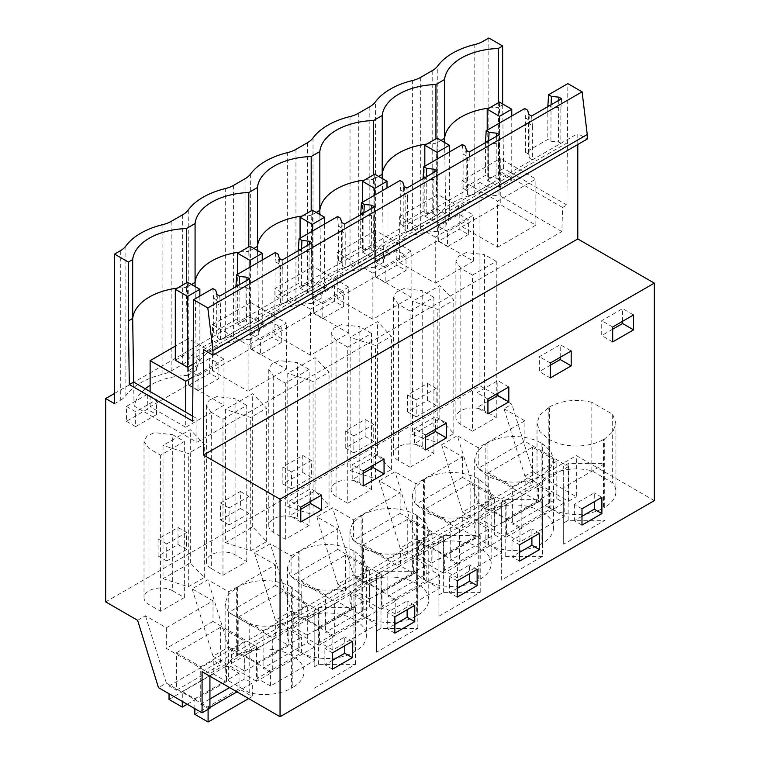 <?xml version="1.0" encoding="UTF-8"?>
<svg xmlns="http://www.w3.org/2000/svg" width="760" height="760" viewBox="0 0 760 760"><rect width="100%" height="100%" fill="white"/><g stroke="black" fill="none" stroke-linecap="round" stroke-linejoin="round"><path stroke-width="0.57" stroke-dasharray="3.8 2.85" d="M504.022 408.756L524.894 420.812L524.894 441.37L568.489 466.535L568.489 501.277L524.894 476.102L504.022 408.756L511.879 404.215L479.949 385.785L479.949 182.466L488.832 187.587L483.075 190.912A26.049 15.038 -0 0 1 474.781 194.132A69.464 40.099 -0 0 0 437.788 215.488L437.788 65.901M524.894 476.102L532.75 471.57L511.879 404.215M105.688 601.872L479.949 385.785M524.894 420.812L478.23 447.744L457.358 435.698L478.23 503.044L521.825 528.209L521.825 493.478L478.23 468.302L524.894 441.37M137.607 620.303L145.464 615.761L166.345 627.817L212.999 600.875L192.128 588.829L207.841 579.747L228.722 591.803L275.386 564.861L254.505 552.814L270.227 543.732L291.099 555.788L337.763 528.846L316.882 516.8L332.604 507.728L353.476 519.774L400.14 492.831L379.259 480.785L394.981 471.713L415.853 483.759L462.517 456.827L441.645 444.771L457.358 435.698M172.7 590.824L184.366 597.559L160.597 611.287L148.931 604.552A16.815 9.709 180 0 1 144.011 597.683A16.815 9.709 180 0 1 154.384 588.725A16.815 9.709 180 0 1 172.7 590.824L172.7 434.71L184.366 441.446L160.597 455.173L148.931 448.438L144.011 441.579L146.841 436.183L154.384 432.611L172.7 434.71M410.106 467.229L398.44 460.493A16.815 9.709 180 0 1 393.519 453.634A16.815 9.709 180 0 1 403.892 444.666A16.815 9.709 180 0 1 422.218 446.766L433.884 453.501L410.106 467.229L410.106 311.115L398.44 304.38L393.528 297.521L396.349 292.125L403.892 288.553L422.218 290.662L422.218 446.766M350.151 470.649L375.449 478.733L391.419 469.509L377.435 454.898L350.151 470.649L350.151 337.373L377.435 321.623L391.419 336.224L375.449 345.448L350.151 337.373M225.397 542.678L250.695 550.762L266.665 541.538L252.672 526.927L225.397 542.678L225.397 409.402L252.672 393.651L266.665 408.253L250.695 417.477L225.397 409.402M412.528 434.634L437.827 442.719L453.805 433.494L439.812 418.883L412.528 434.634L412.528 301.359L439.812 285.608L453.805 300.219L437.827 309.434L412.528 301.359M309.12 525.531L285.351 539.258L273.685 532.522A16.815 9.709 180 0 1 268.764 525.663A16.815 9.709 180 0 1 279.138 516.695A16.815 9.709 180 0 1 297.464 518.795L309.12 525.531L309.12 369.417L285.351 383.144L273.685 376.409L268.764 369.55L271.595 364.154L279.138 360.582L297.464 362.691L297.464 518.795M163.02 578.692L188.318 586.767L204.288 577.553L190.294 562.942L163.02 578.692L163.02 445.417L190.294 429.666L204.288 444.267L188.318 453.492L163.02 445.417M472.483 431.214L460.816 424.479A16.815 9.709 180 0 1 455.895 417.62A16.815 9.709 180 0 1 466.279 408.652A16.815 9.709 180 0 1 484.595 410.751L496.261 417.487L472.483 431.214L472.483 275.101L460.816 268.375L455.905 261.506L458.726 256.12L466.279 252.538L484.595 254.648L484.595 410.751M287.774 506.663L313.072 514.748L329.042 505.523L315.058 490.912L287.774 506.663L287.774 373.388L315.058 357.637L329.042 372.238L313.072 381.463L287.774 373.388M211.309 568.537A16.815 9.709 180 0 1 206.387 561.668A16.815 9.709 180 0 1 216.761 552.71A16.815 9.709 180 0 1 235.077 554.809L246.744 561.545L222.975 575.272L211.309 568.537L211.309 412.423L206.387 405.565L209.218 400.168L216.761 396.596L235.077 398.696L235.077 554.809M347.728 503.243L336.062 496.508A16.815 9.709 180 0 1 331.141 489.649A16.815 9.709 180 0 1 341.515 480.681A16.815 9.709 180 0 1 359.841 482.78L371.507 489.516L347.728 503.243L347.728 347.13L336.062 340.394L331.141 333.535L333.972 328.139L341.515 324.567L359.841 326.676L359.841 482.78M145.122 388.702L137.456 396.891L134.055 405.992L196.916 442.291L561.868 231.591L562.59 207.489L566.894 205.01L567.843 83.619M577.79 144.514L577.79 133.599L587.242 139.061M654.312 500.631L576.346 455.62L576.346 496.736L532.75 471.57M488.832 38L488.832 187.587M566.894 205.01L503.595 168.464L502.645 103.968M568.489 501.277L576.346 496.736M114.561 393.423L479.949 182.466M147.307 394.364L126.435 406.41L126.435 421.306L147.307 409.25L156.522 414.57L156.522 399.684L147.307 394.364L147.307 409.25M178.011 544.521L178.011 527.506L158.118 538.982L158.118 555.997L178.011 544.521L186.599 549.48L186.599 532.466L166.706 543.951L166.706 560.966L186.599 549.48M459.202 214.291L459.202 229.178L468.407 234.498L468.407 219.611L459.202 214.291L438.33 226.347L438.33 241.233L459.202 229.178M334.447 286.32L313.566 298.376L313.566 313.262L334.447 301.207L343.653 306.527L322.781 318.582L322.781 303.687L343.653 291.64L334.447 286.32L334.447 301.207M427.519 400.463L427.519 383.448L407.626 394.934L407.626 411.948L427.519 400.463L436.116 405.422L436.116 388.408L416.224 399.893L416.224 416.908L436.116 405.422M240.388 508.506L220.495 519.992L220.495 502.978L240.388 491.492L240.388 508.506L248.985 513.466L248.985 496.451L229.093 507.936L229.093 524.951L248.985 513.466M302.765 472.492L302.765 455.477L282.872 466.963L282.872 483.977L302.765 472.492L311.363 477.451L311.363 460.436L291.469 471.922L291.469 488.936L311.363 477.451M272.07 322.335L251.19 334.39L251.19 349.277L272.07 337.221L281.276 342.541L260.404 354.587L260.404 339.701L281.276 327.655L272.07 322.335L272.07 337.221M365.142 436.477L365.142 419.463L345.249 430.948L345.249 447.963L365.142 436.477L373.74 441.436L373.74 424.422L353.846 435.908L353.846 452.922L373.74 441.436M396.824 250.306L375.943 262.361L375.943 277.248L396.824 265.192L406.03 270.512L385.159 282.568L385.159 267.672L406.03 255.626L396.824 250.306L396.824 265.192M209.684 358.349L188.812 370.405L188.812 385.291L209.684 373.236L218.899 378.556L198.018 390.602L198.018 375.715L218.899 363.669L209.684 358.349L209.684 373.236M478.23 447.744L478.23 468.302M441.645 444.771L462.517 512.116L478.23 503.044M453.805 433.494L453.805 300.219M437.827 442.719L437.827 309.434M439.812 418.883L439.812 285.608M496.261 417.487L496.261 261.383L472.483 275.101M496.261 261.383L484.595 254.648M524.732 108.509L525.483 117.999L525.483 152.314L547.827 139.412L550.933 141.208L551.038 104.804M547.827 106.656L547.827 139.412M567.843 142.462L193.572 358.549M212.838 288.581L213.589 298.072L213.589 332.386L235.942 319.485L239.048 321.271L239.143 284.876M235.942 286.729L235.942 319.485M275.215 252.567L275.966 262.058L275.966 296.372L298.319 283.47L301.425 285.266L301.53 248.862M298.319 250.715L298.319 283.47M337.592 216.552L338.352 226.043L338.352 260.357L360.696 247.456L363.802 249.251L363.907 212.847M360.696 214.7L360.696 247.456M399.969 180.538L400.729 190.028L400.729 224.343L423.073 211.441L426.18 213.237L426.284 176.833M423.073 178.685L423.073 211.441M462.355 144.523L463.106 154.014L463.106 188.328L485.45 175.427L488.556 177.222L488.661 140.818M485.45 142.671L485.45 175.427M203.518 349.685L577.79 133.599M528.913 114.475L529.9 124.098L532.361 125.514L532.361 159.828L560.842 143.383L558.391 141.968L550.933 141.208M466.535 150.489L467.523 160.113L469.984 161.528L469.984 195.843L498.465 179.398L496.014 177.982L488.556 177.222M404.159 186.504L405.147 196.127L407.597 197.543L407.597 231.857L436.088 215.412L433.637 213.997L426.18 213.237M341.781 222.509L342.769 232.142L345.22 233.557L345.22 267.872L373.711 251.427L371.26 250.012L363.802 249.251M279.404 258.523L280.392 268.156L282.844 269.572L282.844 303.886L311.334 287.441L308.873 286.017L301.425 285.266M219.716 296.096L220.466 305.587L220.466 339.901L248.957 323.456L246.497 322.031L239.048 321.271M202.075 671.697L576.346 455.62M237.557 655.462A38.2 22.059 180 0 1 291.593 655.462L292.819 656.174A38.2 22.059 180 0 1 304.01 671.774A38.2 22.059 180 0 1 292.819 687.363L292.819 619.02L291.593 619.732L291.593 688.075A38.2 22.059 180 0 1 249.204 692.673L228.37 680.646A38.2 22.059 180 0 1 225.141 671.774A38.2 22.059 180 0 1 236.332 656.174L237.557 655.462L237.557 587.119L228.048 595.004L225.141 603.44L225.141 671.774M291.593 688.075L292.819 687.363M314.165 688.227L355.462 664.392L318.62 664.392L314.165 666.957L314.165 631.512L355.462 607.677L318.62 607.677L314.165 610.242L314.165 631.512M548.226 507.3A38.2 22.059 180 0 1 537.035 491.701A38.2 22.059 180 0 1 548.226 476.102L549.452 475.399A38.2 22.059 180 0 1 591.831 470.801L612.674 482.828A38.2 22.059 180 0 1 615.894 491.701A38.2 22.059 180 0 1 604.713 507.3L604.713 438.805L603.478 439.517L603.478 508.003A38.2 22.059 180 0 1 549.452 508.003L548.226 507.3L548.226 438.833L539.837 431.519L537.025 423.225L539.619 415.255L549.452 406.904L549.452 475.399M603.478 508.003L604.713 507.3M563.683 522.908L563.683 544.169L604.969 520.334L568.138 520.334L563.683 522.908L563.683 466.193L563.683 487.454L604.969 463.619L568.138 463.619L563.683 466.193M376.542 630.942L376.542 652.213L417.838 628.378L380.998 628.378L376.542 630.942L376.542 574.227L376.542 595.498L417.838 571.663L380.998 571.663L376.542 574.227M355.195 620.16A38.2 22.059 180 0 1 366.387 635.759A38.2 22.059 180 0 1 355.195 651.358L353.97 652.061A38.2 22.059 180 0 1 299.944 652.061L298.709 651.358A38.2 22.059 180 0 1 287.517 635.759A38.2 22.059 180 0 1 298.709 620.16L299.944 619.447A38.2 22.059 180 0 1 353.97 619.447L355.195 620.16L355.195 551.75L363.584 559.056L366.396 567.35L363.802 575.329L355.195 582.958L355.195 651.358M438.919 616.198L480.215 592.363L443.374 592.363L438.919 594.928L438.919 616.198L438.919 559.483L480.215 535.648L443.374 535.648L438.919 538.213L438.919 559.483M362.32 583.433A38.2 22.059 180 0 1 416.347 583.433L417.572 584.145A38.2 22.059 180 0 1 428.763 599.744A38.2 22.059 180 0 1 417.572 615.343L416.347 616.047A38.2 22.059 180 0 1 362.32 616.047L361.085 615.343A38.2 22.059 180 0 1 349.904 599.744A38.2 22.059 180 0 1 361.085 584.145L362.32 583.433L362.32 515.042C378.204 506.169 401.527 506.625 416.347 515.024L425.961 523.051L428.773 531.335L426.18 539.315L417.572 546.943L417.572 615.343M542.592 556.348L505.751 556.348L501.306 558.923L501.306 580.184L542.592 556.348L542.592 499.633L505.751 499.633L501.306 502.198L501.306 523.469L542.592 499.633M542.327 512.116A38.2 22.059 180 0 1 553.517 527.716A38.2 22.059 180 0 1 542.327 543.314L541.101 544.017A38.2 22.059 180 0 1 487.075 544.017L485.849 543.314A38.2 22.059 180 0 1 474.658 527.716A38.2 22.059 180 0 1 485.849 512.116L487.075 511.413A38.2 22.059 180 0 1 541.101 511.413L542.327 512.116L542.327 443.707L550.715 451.022L553.527 459.306L550.943 467.286L542.327 474.924L542.327 543.314M478.724 580.032A38.2 22.059 180 0 1 424.697 580.032L423.472 579.329A38.2 22.059 180 0 1 412.281 563.73A38.2 22.059 180 0 1 423.472 548.131L424.697 547.428A38.2 22.059 180 0 1 478.724 547.428L479.949 548.131A38.2 22.059 180 0 1 491.14 563.73A38.2 22.059 180 0 1 479.949 579.329L478.724 580.032L478.724 511.642L479.949 510.939L479.949 579.329M462.517 456.827L462.517 477.384L506.103 502.55L506.103 537.282L521.825 528.209M568.489 466.535L521.825 493.478M212.999 600.875L212.999 621.433L256.595 646.608L209.931 673.54L209.931 676.239M256.595 646.608L256.595 681.34L272.308 672.267L228.722 647.102L207.841 579.747M275.386 564.861L275.386 585.418L318.972 610.593L272.308 637.526L272.308 672.267M318.972 610.593L318.972 645.325L334.695 636.253L291.099 611.087L270.227 543.732M337.763 528.846L337.763 549.413L381.349 574.579L334.695 601.511L334.695 636.253M381.349 574.579L381.349 609.311L397.072 600.239L353.476 575.073L332.604 507.728M400.14 492.831L400.14 513.399L443.726 538.564L397.072 565.497L397.072 600.239M443.726 538.564L443.726 573.297L459.448 564.224L415.853 539.058L394.981 471.713M506.103 502.55L459.448 529.492L459.448 564.224M432.202 70.689L432.202 220.276L420.698 226.927A26.049 15.038 -0 0 1 412.404 230.147A69.464 40.099 -0 0 0 375.402 251.503L375.402 101.916M432.202 220.276A26.049 15.038 -0 0 0 437.788 215.488M120.308 250.762L120.308 400.349L114.561 403.674M120.308 400.349A26.049 15.038 -0 0 0 125.894 395.561L125.894 245.974M182.695 214.748L182.695 364.334L171.18 370.975A26.049 15.038 -0 0 1 162.887 374.195A69.464 40.099 -0 0 0 125.894 395.561M182.695 364.334A26.049 15.038 -0 0 0 188.271 359.547L188.271 209.959M245.072 178.733L245.072 328.32L233.567 334.96A26.049 15.038 -0 0 1 225.273 338.181A69.464 40.099 -0 0 0 188.271 359.547M245.072 328.32A26.049 15.038 -0 0 0 250.648 323.532L250.648 173.945M307.448 142.718L307.448 292.305L295.944 298.946A26.049 15.038 -0 0 1 287.651 302.176A69.464 40.099 -0 0 0 250.648 323.532M307.448 292.305A26.049 15.038 -0 0 0 313.025 287.517L313.025 137.93M369.825 106.704L369.825 256.291L358.321 262.931A26.049 15.038 -0 0 1 350.027 266.161A69.464 40.099 -0 0 0 313.025 287.517M369.825 256.291A26.049 15.038 -0 0 0 375.402 251.503M502.645 104.813L498.322 107.312L498.322 102.799M489.231 108.053A57.304 33.088 0 0 1 498.322 107.312L499.301 172.263L498.997 195.291C484.861 195.975 472.72 199.177 462.583 204.905C452.494 210.862 446.937 217.987 445.901 226.299L437.266 231.287C422.873 231.885 410.523 235.096 400.206 240.92C390.117 246.876 384.56 254.001 383.524 262.314L382.27 178.524M503.595 168.464L499.301 170.943L499.301 172.263M562.59 207.489L499.301 170.943M196.916 442.291L196.916 418.608L192.622 421.087M407.626 411.948L416.224 416.908M427.519 383.448L436.116 388.408M407.626 394.934L416.224 399.893M438.33 226.347L447.535 231.667L468.407 219.611M438.33 241.233L447.535 246.553L447.535 231.667M468.407 234.498L447.535 246.553M506.103 537.282L462.517 512.116M561.602 98.714L560.842 109.069L558.391 107.654L550.933 106.894L549.186 105.877M525.483 152.314L528.589 154.109L529.9 158.412L532.361 159.828M525.483 117.999L528.589 119.795L528.589 154.109M529.9 158.412L529.9 124.098L528.589 119.795L527.601 110.171M531.611 116.023L532.361 125.514M560.842 109.069L560.842 143.383M558.752 100.358L558.391 141.968M581.989 508.782L574.38 504.393L594.272 492.907L594.272 501.695M601.882 497.306L594.272 492.907M581.989 516.306L574.38 520.695L581.989 525.093M612.693 341.905L601.721 335.569L601.721 320.682L622.601 308.626L633.564 314.963M612.693 327.019L601.721 320.682M622.601 321.29L622.601 308.626M612.693 329.241L601.721 335.569M604.969 520.334L604.969 463.619M563.683 544.169L563.683 487.454M574.38 504.393L574.38 520.695M568.138 520.334L568.138 463.619M548.226 438.833L549.452 439.536C564.271 447.944 587.594 448.39 603.478 439.517M591.831 470.801L591.831 402.287L612.674 414.323L612.674 482.828M612.674 414.323L615.894 423.206L612.997 431.642L604.713 438.805M591.831 402.287C576.07 398.8 561.944 400.339 549.452 406.904M440.999 140.41L435.945 143.327L435.945 138.814M561.868 231.591L498.997 195.291M378.623 176.415L373.568 179.341L374.889 267.301L383.524 262.314M374.889 267.301C360.497 267.9 348.147 271.111 337.82 276.925C327.74 282.881 322.183 290.016 321.147 298.328L319.884 214.538M316.245 212.429L311.191 215.355L312.512 303.316L321.147 298.328M312.512 303.316C298.12 303.915 285.769 307.125 275.443 312.94C265.363 318.896 259.806 326.03 258.77 334.343L257.507 250.553M253.869 248.444L248.815 251.37L250.135 339.33L258.77 334.343M250.135 339.33C235.743 339.929 223.383 343.14 213.066 348.954C202.986 354.91 197.429 362.045 196.384 370.358L195.13 286.567M191.491 284.459L186.438 287.375L187.748 375.335L196.384 370.358M187.748 375.335C173.365 375.943 161.006 379.154 150.689 384.969L150.129 385.291M185.734 427.281L150.129 406.724L188.375 384.645L223.972 405.203L185.734 427.281L185.734 412.158M310.498 355.252L274.892 334.695L313.13 312.626L313.13 266.541L274.892 288.62L310.498 309.177L310.498 355.252L348.735 333.174L313.13 312.626M250.752 348.631L286.358 369.189L248.112 391.267L248.112 345.183L286.358 323.114L250.752 302.556L250.752 348.631L212.515 370.709L248.112 391.267M372.875 319.238L337.269 298.68L375.506 276.611L375.506 230.527L337.269 252.605L372.875 273.163L372.875 319.238L411.112 297.16L375.506 276.611M462.023 226.66L497.629 247.209L497.629 201.134L535.866 179.056L500.26 158.498L500.26 204.582L462.023 226.66L462.023 180.576L500.26 158.498M497.629 247.209L535.866 225.141L500.26 204.582M399.646 262.675L435.252 283.224L435.252 237.148L473.49 215.07L437.883 194.512L437.883 240.597L399.646 262.675L399.646 216.59L435.252 237.148M435.252 283.224L473.49 261.155L437.883 240.597M444.647 142.509L445.901 226.299M426.854 144.067A57.304 33.088 0 0 1 435.945 143.327L437.266 231.287M535.866 225.141L535.866 179.056M462.023 180.576L497.629 201.134M415.853 483.759L415.853 504.317L459.448 529.492M443.726 573.297L400.14 548.131L415.853 539.058M379.259 480.785L400.14 548.131M462.517 477.384L415.853 504.317M391.419 469.509L391.419 336.224M375.449 478.733L375.449 345.448M377.435 454.898L377.435 321.623M433.884 453.501L433.884 297.397L410.106 311.115M433.884 297.397L422.218 290.662M519.612 544.797L512.003 540.408L531.895 528.922L531.895 537.709M539.505 533.311L531.895 528.922M501.306 580.184L501.306 523.469M519.612 552.311L512.003 556.709L512.003 540.408M505.751 556.348L505.751 499.633M501.306 558.923L501.306 502.198M365.142 419.463L373.74 424.422M345.249 430.948L353.846 435.908M364.477 180.082A57.304 33.088 0 0 1 373.568 179.341L373.568 174.828M345.249 447.963L353.846 452.922M375.943 277.248L385.159 282.568M406.03 270.512L406.03 255.626M375.943 262.361L385.159 267.672M485.849 512.116L485.849 443.726L477.242 451.364L474.648 459.344L477.46 467.628L487.075 475.655C501.894 484.053 525.217 484.5 541.101 475.627L542.327 474.924M485.849 443.726L487.075 443.023C502.958 434.14 526.281 434.596 541.101 442.994L542.327 443.707M499.215 134.729L498.465 145.084L496.014 143.668L488.556 142.909L486.799 141.892M463.106 188.328L466.212 190.123L467.523 194.427L469.984 195.843M463.106 154.014L466.212 155.809L466.212 190.123M467.523 194.427L467.523 160.113L466.212 155.809L465.224 146.186M469.224 152.038L469.984 161.528M498.465 145.084L498.465 179.398M496.365 136.373L496.014 177.982M519.612 561.108L512.003 556.709M550.316 365.256L539.343 371.583L539.343 356.697L560.225 344.641L571.188 350.977M550.316 377.919L539.343 371.583M550.316 363.023L539.343 356.697M560.225 357.305L560.225 344.641M473.49 261.155L473.49 215.07M399.646 216.59L437.883 194.512M353.476 519.774L353.476 540.332L397.072 565.497M381.349 609.311L337.763 584.145L353.476 575.073M316.882 516.8L337.763 584.145M400.14 513.399L353.476 540.332M329.042 505.523L329.042 372.238M313.072 514.748L313.072 381.463M315.058 490.912L315.058 357.637M371.507 489.516L371.507 333.412L347.728 347.13M371.507 333.412L359.841 326.676M457.235 580.811L449.625 576.422L469.519 564.936L469.519 573.724M477.128 569.325L469.519 564.936M480.215 592.363L480.215 535.648M457.235 588.325L449.625 592.724L449.625 576.422M443.374 592.363L443.374 535.648M438.919 594.928L438.919 538.213M302.765 455.477L311.363 460.436M282.872 466.963L291.469 471.922M302.1 216.096A57.304 33.088 0 0 1 311.191 215.355L311.191 210.843M282.872 483.977L291.469 488.936M313.566 313.262L322.781 318.582M343.653 306.527L343.653 291.64M313.566 298.376L322.781 303.687M423.472 548.131L423.472 479.74L414.856 487.378L412.272 495.349L415.084 503.642L424.697 511.661C439.517 520.068 462.84 520.514 478.724 511.642M423.472 479.74L424.697 479.028C440.581 470.155 463.904 470.611 478.724 479.009L488.338 487.036L491.15 495.32L488.556 503.3L479.949 510.939M436.838 170.743L436.088 181.099L433.637 179.683L426.18 178.923L424.422 177.906M400.729 224.343L403.835 226.138L405.147 230.441L407.597 231.857M400.729 190.028L403.835 191.824L403.835 226.138M405.147 230.441L405.147 196.127L403.835 191.824L402.838 182.2M406.847 188.052L407.597 197.543M436.088 181.099L436.088 215.412M433.988 172.387L433.637 213.997M457.235 597.122L449.625 592.724M487.929 401.27L476.966 407.597L476.966 392.711L497.838 380.655L508.81 386.992M487.929 413.924L476.966 407.597M487.929 399.038L476.966 392.711M497.838 393.319L497.838 380.655M411.112 297.16L411.112 251.085L372.875 273.163M337.269 298.68L337.269 252.605M411.112 251.085L375.506 230.527M291.099 555.788L291.099 576.346L334.695 601.511M318.972 645.325L275.386 620.16L291.099 611.087M254.505 552.814L275.386 620.16M337.763 549.413L291.099 576.346M266.665 541.538L266.665 408.253M250.695 550.762L250.695 417.477M252.672 526.927L252.672 393.651M285.351 539.258L285.351 383.144M309.12 369.417L297.464 362.691M394.858 616.825L387.248 612.436L407.141 600.951L407.141 609.739M414.751 605.34L407.141 600.951M417.838 628.378L417.838 571.663M376.542 652.213L376.542 595.498M394.858 624.34L387.248 628.739L387.248 612.436M380.998 628.378L380.998 571.663M240.388 491.492L248.985 496.451M220.495 502.978L229.093 507.936M239.714 252.111A57.304 33.088 0 0 1 248.815 251.37L248.815 246.858M220.495 519.992L229.093 524.951M251.19 349.277L260.404 354.587M281.276 342.541L281.276 327.655M251.19 334.39L260.404 339.701M361.085 584.145L361.085 515.755L352.478 523.393L349.894 531.364L352.706 539.657L362.32 547.675C377.14 556.082 400.463 556.529 416.347 547.656L417.572 546.943M361.085 515.755L362.32 515.042M374.462 206.748L373.711 217.113L371.26 215.697L363.802 214.938L362.045 213.921M338.352 260.357L341.449 262.152L342.769 266.456L345.22 267.872M338.352 226.043L341.449 227.839L341.449 262.152M342.769 266.456L342.769 232.142L341.449 227.839L340.461 218.206M344.47 224.067L345.22 233.557M373.711 217.113L373.711 251.427M371.611 208.401L371.26 250.012M394.858 633.137L387.248 628.739M425.552 437.276L414.589 443.612L414.589 428.726L435.461 416.67L446.433 423.006M425.552 449.939L414.589 443.612M425.552 435.052L414.589 428.726M435.461 429.333L435.461 416.67M348.735 333.174L348.735 287.099L310.498 309.177M274.892 334.695L274.892 288.62M348.735 287.099L313.13 266.541M228.722 591.803L228.722 612.361L272.308 637.526M256.595 681.34L212.999 656.174L228.722 647.102M192.128 588.829L212.999 656.174M275.386 585.418L228.722 612.361M204.288 577.553L204.288 444.267M188.318 586.767L188.318 453.492M190.294 562.942L190.294 429.666M222.975 575.272L222.975 419.159L211.309 412.423M246.744 561.545L246.744 405.431L222.975 419.159M246.744 405.431L235.077 398.696M332.481 652.84L324.862 648.451L344.755 636.966L344.755 645.753M352.374 641.355L344.755 636.966M355.462 664.392L355.462 607.677M332.481 660.355L324.862 664.753L324.862 648.451M318.62 664.392L318.62 607.677M314.165 666.957L314.165 610.242M178.011 527.506L186.599 532.466M158.118 538.982L166.706 543.951M177.336 288.125A57.304 33.088 0 0 1 186.438 287.375L186.438 282.872M158.118 555.997L166.706 560.966M188.812 385.291L198.018 390.602M218.899 378.556L218.899 363.669M188.812 370.405L198.018 375.715M298.709 620.16L298.709 551.769L290.101 559.408L287.517 567.378L290.32 575.672L299.944 583.689C314.754 592.097 338.086 592.543 353.97 583.67L355.195 582.958M298.709 551.769L299.944 551.057C315.827 542.184 339.15 542.64 353.97 551.038L355.195 551.75M312.084 242.763L311.334 253.127L308.873 251.712L301.425 250.952L299.668 249.935M275.966 296.372L279.072 298.167L280.392 302.47L282.844 303.886M275.966 262.058L279.072 263.853L279.072 298.167M280.392 302.47L280.392 268.156L279.072 263.853L278.084 254.22M282.093 260.081L282.844 269.572M311.334 253.127L311.334 287.441M309.234 244.416L308.873 286.017M332.481 669.151L324.862 664.753M363.175 473.29L352.212 479.626L352.212 464.74L373.084 452.684L384.056 459.021M363.175 485.953L352.212 479.626M363.175 471.067L352.212 464.74M373.084 465.348L373.084 452.684M286.358 369.189L286.358 323.114M212.515 370.709L212.515 324.634L248.112 345.183M212.515 324.634L250.752 302.556M212.999 621.433L166.345 648.375L209.931 673.54M166.345 627.817L166.345 648.375M209.931 708.282L166.345 683.116L158.479 687.648M145.464 615.761L166.345 683.116M160.597 611.287L160.597 455.173M184.366 597.559L184.366 441.446M249.204 692.673L249.204 624.35L228.37 612.322L228.37 680.646M228.37 612.322L225.141 603.44M249.204 624.35C264.964 627.836 279.101 626.297 291.593 619.732M291.593 655.462L291.593 587.1L301.207 595.118L304.019 603.411L301.425 611.392L292.819 619.02M291.593 587.1C276.773 578.702 253.451 578.246 237.557 587.119M192.698 416.166L196.916 418.608M133.627 382.062L133.665 383.363L133.646 382.08M126.435 406.41L135.641 411.73L156.522 399.684M126.435 421.306L135.641 426.616L135.641 411.73M156.522 414.57L135.641 426.616M300.798 521.968L289.835 515.641L289.835 500.755L310.707 488.699L321.67 495.036M300.798 507.081L289.835 500.755M310.707 501.362L310.707 488.699M300.798 509.304L289.835 515.641M249.708 278.777L248.957 289.142L248.957 323.456M213.589 298.072L216.695 299.867L215.707 290.234M217.018 294.538L218.016 304.171L220.466 305.587M216.695 334.181L216.695 299.867L218.016 304.171L218.016 338.485L216.695 334.181L213.589 332.386M248.957 289.142L246.497 287.717L239.048 286.966L237.291 285.95M246.858 280.421L246.497 322.031M220.466 339.901L218.016 338.485M133.665 383.363L134.055 405.992M150.129 406.724L150.129 391.599M188.375 384.645L188.375 338.57L175.303 346.113M223.972 405.203L223.972 359.128L188.375 338.57M223.972 359.128L193.296 376.837M519.982 541.928L506.73 534.28L550.933 508.753L564.186 516.41L519.982 541.928L519.982 528.457L512.611 524.21L556.823 498.683L564.186 502.939L564.186 516.41M506.73 534.28L506.73 518.681L494.19 511.442L494.19 527.041L480.938 519.384L480.938 505.913L488.3 510.169L488.3 472.701L512.611 486.742L512.611 524.21M519.982 528.457L564.186 502.939M512.611 486.742L556.823 461.215L556.823 498.683M488.3 472.701L532.503 447.184L556.823 461.215M488.3 510.169L532.503 484.652L532.503 447.184M480.938 505.913L525.141 480.396L532.503 484.652M480.938 519.384L525.141 493.867L525.141 480.396M494.19 527.041L538.394 501.514L525.141 493.867M494.19 511.442L538.394 485.925L538.394 501.514M506.73 518.681L550.933 493.164L538.394 485.925M550.933 508.753L550.933 493.164M457.605 577.942L444.353 570.294L488.556 544.768L501.809 552.425L457.605 577.942L457.605 564.471L450.233 560.225L494.447 534.698L501.809 538.954L501.809 552.425M444.353 570.294L444.353 554.695L431.813 547.457L431.813 563.056L418.56 555.399L418.56 541.928L425.923 546.183L425.923 508.715L450.233 522.756L450.233 560.225M457.605 564.471L501.809 538.954M450.233 522.756L494.447 497.23L494.447 534.698M425.923 508.715L470.126 483.198L494.447 497.23M425.923 546.183L470.126 520.667L470.126 483.198M418.56 541.928L462.764 516.41L470.126 520.667M418.56 555.399L462.764 529.881L462.764 516.41M431.813 563.056L476.016 537.529L462.764 529.881M431.813 547.457L476.016 521.93L476.016 537.529M444.353 554.695L488.556 529.178L476.016 521.93M488.556 544.768L488.556 529.178M395.228 613.957L381.976 606.309L426.18 580.783L439.432 588.439L395.228 613.957L395.228 600.486L387.856 596.239L432.06 570.712L439.432 574.968L439.432 588.439M381.976 606.309L381.976 590.71L369.436 583.471L369.436 599.07L356.174 591.413L356.174 577.942L363.546 582.198L363.546 544.73L387.856 558.771L387.856 596.239M395.228 600.486L439.432 574.968M387.856 558.771L432.06 533.244L432.06 570.712M363.546 544.73L407.749 519.213L432.06 533.244M363.546 582.198L407.749 556.681L407.749 519.213M356.174 577.942L400.387 552.425L407.749 556.681M356.174 591.413L400.387 565.896L400.387 552.425M369.436 599.07L413.639 573.543L400.387 565.896M369.436 583.471L413.639 557.944L413.639 573.543M381.976 590.71L426.18 565.193L413.639 557.944M426.18 580.783L426.18 565.193M332.851 649.971L319.599 642.323L363.802 616.797L377.055 624.454L332.851 649.971L332.851 636.5L325.479 632.253L369.683 606.727L377.055 610.983L377.055 624.454M319.599 642.323L319.599 626.725L307.049 619.486L307.049 635.084L293.797 627.428L293.797 613.957L301.169 618.212L301.169 580.744L325.479 594.776L325.479 632.253M332.851 636.5L377.055 610.983M325.479 594.776L369.683 569.259L369.683 606.727M301.169 580.744L345.373 555.218L369.683 569.259M301.169 618.212L345.373 592.686L345.373 555.218M293.797 613.957L338 588.439L345.373 592.686M293.797 627.428L338 601.91L338 588.439M307.049 635.084L351.262 609.558L338 601.91M307.049 619.486L351.262 593.959L351.262 609.558M319.599 626.725L363.802 601.198L351.262 593.959M363.802 616.797L363.802 601.198M270.465 685.986L257.212 678.338L301.425 652.811L314.678 660.468L270.465 685.986L270.465 672.514L263.102 668.258L307.306 642.741L314.678 646.997L314.678 660.468M257.212 678.338L257.212 662.739L244.672 655.5L244.672 671.089L231.42 663.442L231.42 649.971L238.792 654.227L238.792 616.759L263.102 630.79L263.102 668.258M270.465 672.514L314.678 646.997M263.102 630.79L307.306 605.274L307.306 642.741M238.792 616.759L282.995 591.232L307.306 605.274M238.792 654.227L282.995 628.7L282.995 591.232M231.42 649.971L275.623 624.454L282.995 628.7M231.42 663.442L275.623 637.925L275.623 624.454M244.672 671.089L288.876 645.572L275.623 637.925M244.672 655.5L288.876 629.973L288.876 645.572M257.212 662.739L301.425 637.212L288.876 629.973M301.425 652.811L301.425 637.212M169.043 693.747L169.043 685.986L176.415 690.241L176.415 652.774L200.725 666.805L200.725 704.273L208.088 708.529L208.088 709.346M194.835 708.643L194.835 698.753L182.295 691.514L182.295 701.404M248.644 698.582L252.301 696.483L239.039 688.826L239.039 673.227L226.499 665.988L226.499 681.587L187.236 704.254M194.835 714.352L239.039 688.826M208.088 708.529L209.931 707.465M236.977 691.856L252.301 683.012L252.301 696.483M200.725 704.273L209.931 698.962M229.615 687.6L244.929 678.756L252.301 683.012M200.725 666.805L244.929 641.288L244.929 678.756M176.415 652.774L220.618 627.247L244.929 641.288M176.415 690.241L220.618 664.715L220.618 627.247M169.043 685.986L213.246 660.468L220.618 664.715M169.043 699.457L213.246 673.93L213.246 660.468M213.246 673.93L226.499 681.587M182.295 691.514L226.499 665.988M194.835 698.753L239.039 673.227M487.198 180.12L499.472 173.033L511.756 180.12L499.472 187.207L487.198 180.12L487.198 130.178M499.472 187.207L499.472 123.091M499.472 173.033L499.472 102.135M511.756 180.12L511.756 116.004M424.821 216.134L437.095 209.048L449.378 216.134L437.095 223.221L424.821 216.134L424.821 166.193M437.095 223.221L437.095 159.106M437.095 209.048L437.095 138.149M449.378 216.134L449.378 152.019M362.444 252.149L374.718 245.062L387.001 252.149L374.718 259.236L362.444 252.149L362.444 202.207M374.718 259.236L374.718 195.12M374.718 245.062L374.718 174.163M387.001 252.149L387.001 188.034M300.067 288.163L312.341 281.077L324.624 288.163L312.341 295.25L300.067 288.163L300.067 238.222M312.341 295.25L312.341 231.135M312.341 281.077L312.341 210.178M324.624 288.163L324.624 224.048M237.68 324.178L249.964 317.091L262.238 324.178L249.964 331.265L237.68 324.178L237.68 274.236M249.964 331.265L249.964 267.149M249.964 317.091L249.964 246.192M262.238 324.178L262.238 260.062M175.303 360.192L187.587 353.106L187.587 282.207M193.496 363.869L199.861 360.192L187.587 353.106M199.861 360.192L199.861 296.067M460.816 268.375L460.816 424.479M483.075 41.325L483.075 190.912M549.452 439.536L549.452 508.003M548.226 476.102L548.226 407.616M420.698 77.339L420.698 226.927M474.781 194.132L474.781 44.545M398.44 304.38L398.44 460.493M358.321 113.344L358.321 262.931M487.075 475.655L487.075 544.017M541.101 475.627L541.101 544.017M541.101 442.994L541.101 511.413M487.075 443.023L487.075 511.413M485.849 474.943L485.849 543.314M412.404 230.147L412.404 80.56M336.062 340.394L336.062 496.508M295.944 149.359L295.944 298.946M424.697 511.661L424.697 580.032M479.949 479.721L479.949 548.131M478.724 479.009L478.724 547.428M424.697 479.028L424.697 547.428M423.472 510.957L423.472 579.329M350.027 266.161L350.027 116.574M273.685 376.409L273.685 532.522M233.567 185.373L233.567 334.96M362.32 547.675L362.32 616.047M416.347 547.656L416.347 616.047M417.572 515.736L417.572 584.145M416.347 515.024L416.347 583.433M361.085 546.972L361.085 615.343M287.651 302.176L287.651 152.589M171.18 221.388L171.18 370.975M299.944 583.689L299.944 652.061M353.97 583.67L353.97 652.061M353.97 551.038L353.97 619.447M299.944 551.057L299.944 619.447M298.709 582.986L298.709 651.358M225.273 338.181L225.273 188.594M148.931 448.438L148.931 604.552M236.332 656.174L236.332 587.832M292.819 587.812L292.819 656.174M162.887 374.195L162.887 224.608M455.895 261.506L455.895 417.62M615.894 423.197L615.894 491.701M537.035 423.225L537.035 491.701M393.519 297.521L393.519 453.634M553.517 459.306L553.517 527.716M474.658 459.344L474.658 527.716M331.141 333.535L331.141 489.649M491.14 495.32L491.14 563.73M412.281 495.349L412.281 563.73M268.764 369.55L268.764 525.663M428.763 531.335L428.763 599.744M349.904 531.364L349.904 599.744M206.387 405.565L206.387 561.668M366.387 567.35L366.387 635.759M287.517 567.378L287.517 635.759M144.011 441.579L144.011 597.683M304.01 603.411L304.01 671.774"/><path stroke-width="1.14" d="M577.79 144.514L577.79 238.953L203.518 455.031L280.05 499.215L280.05 716.718L202.075 671.697L202.075 712.823L158.479 687.648L137.607 620.303L105.688 601.872L105.688 398.544L114.561 393.423M133.646 382.08L132.686 318.411L128.373 320.901L129.323 384.55L192.622 421.087L193.572 299.706L212.838 288.581L215.707 290.234L217.018 294.538L219.716 296.096L249.708 278.777L247.009 277.229L239.561 276.469L236.692 274.806L275.215 252.567L278.084 254.22L279.404 258.523L282.093 260.081L312.084 242.763L309.396 241.214L301.938 240.454L299.07 238.792L337.592 216.552L340.461 218.206L341.781 222.509L344.47 224.067L374.462 206.748L371.773 205.2L364.315 204.44L361.447 202.787L399.969 180.538L402.838 182.2L404.159 186.504L406.847 188.052L436.838 170.743L434.15 169.185L426.692 168.425L423.823 166.773L462.355 144.523L465.224 146.186L466.535 150.489L469.224 152.038L499.215 134.729L496.527 133.171L489.069 132.411L486.2 130.758L524.732 108.509L527.601 110.171L528.913 114.475L531.611 116.023L561.602 98.714L558.904 97.156L551.456 96.396L548.587 94.743L567.843 83.619L582.093 91.846L587.242 134.52L587.242 139.061L212.98 355.138L212.98 350.607L587.242 134.52M577.79 238.953L654.312 283.128L654.312 500.631L280.05 716.718M114.561 254.087L120.308 250.762A26.049 15.038 180 0 0 125.894 245.974A69.464 40.099 180 0 1 162.887 224.608A26.049 15.038 180 0 0 171.18 221.388L182.695 214.748A26.049 15.038 180 0 0 188.271 209.959A69.464 40.099 180 0 1 225.273 188.594A26.049 15.038 180 0 0 233.567 185.373L245.072 178.733A26.049 15.038 180 0 0 250.648 173.945A69.464 40.099 180 0 1 287.651 152.589A26.049 15.038 180 0 0 295.944 149.359L307.448 142.718A26.049 15.038 180 0 0 313.025 137.93A69.464 40.099 180 0 1 350.027 116.574A26.049 15.038 180 0 0 358.321 113.344L369.825 106.704A26.049 15.038 180 0 0 375.402 101.916A69.464 40.099 180 0 1 412.404 80.56A26.049 15.038 180 0 0 420.698 77.339L432.202 70.689A26.049 15.038 180 0 0 437.788 65.901A69.464 40.099 180 0 1 474.781 44.545A26.049 15.038 180 0 0 483.075 41.325L488.832 38L502.645 45.98L498.322 48.469A57.304 33.088 180 0 0 444.581 79.496L435.945 84.484A57.304 33.088 180 0 0 382.204 115.51L373.568 120.498A57.304 33.088 180 0 0 319.827 151.525L311.191 156.512A57.304 33.088 180 0 0 257.45 187.539L248.815 192.527A57.304 33.088 180 0 0 195.073 223.554L186.438 228.541A57.304 33.088 180 0 0 132.686 259.569L128.373 262.058L114.561 254.087L114.561 403.674L105.688 398.544M502.645 103.968L502.645 45.98M548.587 94.743L547.827 106.656M236.692 274.806L235.942 286.729M299.07 238.792L298.319 250.715M361.447 202.787L360.696 214.7M423.823 166.773L423.073 178.685M486.2 130.758L485.45 142.671M582.093 91.846L207.822 307.923L193.572 299.706M207.822 307.923L212.98 350.607M203.518 455.031L203.518 349.685L212.98 355.138M280.05 499.215L654.312 283.128M321.67 509.922L300.798 521.968L300.798 507.081L321.67 495.036L321.67 509.922L310.707 503.586L310.707 501.362M352.374 657.666L332.481 669.151L332.481 652.84L352.374 641.355L352.374 657.666L344.755 653.267L332.481 660.355M612.693 341.905L612.693 327.019L633.564 314.963L633.564 329.849L612.693 341.905M487.929 399.038L508.81 386.992L508.81 401.878L487.929 413.924L487.929 399.038M601.882 513.608L601.882 497.306L581.989 508.782L581.989 525.093L601.882 513.608L594.272 509.209L581.989 516.306M414.751 605.34L414.751 621.651L394.858 633.137L394.858 616.825L414.751 605.34M457.235 580.811L477.128 569.325L477.128 585.637L457.235 597.122L457.235 580.811M446.433 437.893L425.552 449.939L425.552 435.052L446.433 423.006L446.433 437.893L435.461 431.556L425.552 437.276M539.505 549.622L539.505 533.311L519.612 544.797L519.612 561.108L539.505 549.622L531.895 545.224L519.612 552.311M550.316 363.023L571.188 350.977L571.188 365.864L550.316 377.919L550.316 363.023M384.056 473.908L384.056 459.021L363.175 471.067L363.175 485.953L384.056 473.908L373.084 467.571L363.175 473.29M202.075 712.823L209.931 708.282L209.931 676.239M498.322 102.799L498.322 48.469M551.038 104.804L551.456 96.396M549.186 105.877L547.827 105.098M558.904 97.156L558.752 100.358M594.272 501.695L594.272 509.209M633.564 329.849L622.601 323.522L622.601 321.29M622.601 323.522L612.693 329.241M489.231 108.053A57.304 33.088 0 0 0 461.263 116.945A57.304 33.088 0 0 0 444.581 138.339L444.581 79.496M444.647 142.509L444.581 138.339L440.999 140.41M435.945 138.814L435.945 84.484M150.129 385.291L145.122 388.702M531.895 537.709L531.895 545.224M382.27 178.524L382.204 174.353L378.623 176.415M426.854 144.067A57.304 33.088 0 0 0 398.886 152.95A57.304 33.088 0 0 0 382.204 174.353L382.204 115.51M373.568 174.828L373.568 120.498M488.661 140.818L489.069 132.411M486.799 141.892L485.45 141.113M496.527 133.171L496.365 136.373M571.188 365.864L560.225 359.527L550.316 365.256M560.225 359.527L560.225 357.305M469.519 573.724L469.519 581.239L457.235 588.325M319.884 214.538L319.827 210.368L316.245 212.429M364.477 180.082A57.304 33.088 0 0 0 336.509 188.964A57.304 33.088 0 0 0 319.827 210.368L319.827 151.525M311.191 210.843L311.191 156.512M426.284 176.833L426.692 168.425M424.422 177.906L423.073 177.127M434.15 169.185L433.988 172.387M477.128 585.637L469.519 581.239M508.81 401.878L497.838 395.542L487.929 401.27M497.838 395.542L497.838 393.319M407.141 609.739L407.141 617.253L394.858 624.34M257.507 250.553L257.45 246.383L253.869 248.444M302.1 216.096A57.304 33.088 0 0 0 274.123 224.979A57.304 33.088 0 0 0 257.45 246.383L257.45 187.539M248.815 246.858L248.815 192.527M363.907 212.847L364.315 204.44M362.045 213.921L360.696 213.142M371.773 205.2L371.611 208.401M414.751 621.651L407.141 617.253M435.461 431.556L435.461 429.333M344.755 645.753L344.755 653.267M195.13 286.567L195.073 282.397L191.491 284.459M239.714 252.111A57.304 33.088 0 0 0 211.745 260.993A57.304 33.088 0 0 0 195.073 282.397L195.073 223.554M186.438 282.872L186.438 228.541M301.53 248.862L301.938 240.454M299.668 249.935L298.319 249.156M309.396 241.214L309.234 244.416M373.084 467.571L373.084 465.348M128.373 320.901L128.373 262.058M129.323 384.55L133.627 382.062L192.698 416.166M177.336 288.125A57.304 33.088 0 0 0 149.368 297.008C139.289 302.964 133.732 310.099 132.686 318.411L132.686 259.569M310.707 503.586L300.798 509.304M247.009 277.229L246.858 280.421M239.143 284.876L239.561 276.469M237.291 285.95L235.942 285.171M150.129 391.599L150.129 360.648L185.734 381.197L185.734 412.158M150.129 360.648L175.303 346.113M193.296 376.837L185.734 381.197M208.088 709.346L208.088 722L194.835 714.352L194.835 708.643M169.043 693.747L169.043 699.457L182.295 707.104L187.236 704.254M182.295 701.404L182.295 707.104M208.088 722L248.644 698.582M209.931 707.465L236.977 691.856M209.931 698.962L229.615 687.6M487.198 130.178L487.198 109.231L499.472 116.318L499.472 123.091M487.198 109.231L499.472 102.135L511.756 109.231L499.472 116.318M511.756 116.004L511.756 109.231M424.821 166.193L424.821 145.245L437.095 152.332L437.095 159.106M424.821 145.245L437.095 138.149L449.378 145.245L437.095 152.332M449.378 152.019L449.378 145.245M362.444 202.207L362.444 181.26L374.718 188.347L374.718 195.12M362.444 181.26L374.718 174.163L387.001 181.26L374.718 188.347M387.001 188.034L387.001 181.26M300.067 238.222L300.067 217.265L312.341 224.361L312.341 231.135M300.067 217.265L312.341 210.178L324.624 217.265L312.341 224.361M324.624 224.048L324.624 217.265M237.68 274.236L237.68 253.28L249.964 260.376L249.964 267.149M237.68 253.28L249.964 246.192L262.238 253.28L249.964 260.376M262.238 260.062L262.238 253.28M175.303 360.192L175.303 289.294L187.587 296.39L187.587 367.279L175.303 360.192M175.303 289.294L187.587 282.207L199.861 289.294L187.587 296.39M193.496 363.869L187.587 367.279M199.861 296.067L199.861 289.294"/></g></svg>

